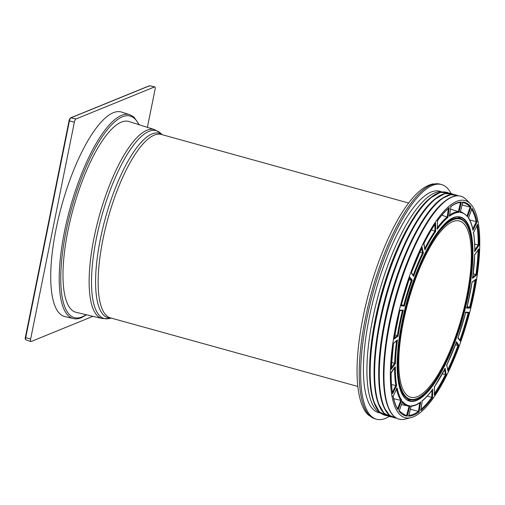 <?xml version="1.0" encoding="UTF-8"?>
<svg xmlns="http://www.w3.org/2000/svg" width="505" height="505" viewBox="0 0 505 505"><rect width="100%" height="100%" fill="white"/><g stroke="black" fill="none" stroke-linecap="round" stroke-linejoin="round"><path stroke-width="0.76" d="M413.33 416.871A112.634 34.308 -74.5 0 1 411.07 417.616A112.634 34.308 -74.5 0 1 401.993 299.945A112.634 34.308 -74.5 0 1 470.376 203.749A112.634 34.308 -74.5 0 1 468.987 315.088A112.634 34.308 -74.5 0 1 413.33 416.871M437.014 228.191L437.292 229.15A100.034 30.47 -74.5 0 1 447.935 217.402L441.888 215.162M448.977 208.041C445.296 211.09 441.503 215.281 437.601 220.616L437.292 229.15L437.557 220.565L437.229 220.565M448.427 208.199L449.286 207.612A110.734 33.728 105.5 0 0 437.557 220.565M424.579 248.927L424.932 249.893A100.034 30.47 -74.5 0 1 435.695 231.41L434.925 231.145A100.634 30.654 105.5 0 0 424.787 248.504M423.947 243.448L424.932 249.893L423.613 243.252M434.944 223.797L435.739 223.134A110.734 33.728 105.5 0 0 423.878 243.505M423.941 243.46C427.76 235.879 431.642 229.213 435.575 223.475L435.695 231.41M434.938 224.416L434.925 231.145M434.906 231.139L431.352 230.021M413.109 275.534L413.563 276.431A100.034 30.47 -74.5 0 1 423.398 253.018L422.565 253.011A100.634 30.654 105.5 0 0 413.159 275.389M421.41 247.728L422.123 247.071A110.734 33.728 105.5 0 0 411.285 272.87L413.563 276.431M411.36 272.757L422.123 247.071L423.398 253.018M421.549 248.365L422.565 253.011M422.54 253.005L419.775 252.172M412.238 280.123L411.373 280.363A100.634 30.654 105.5 0 0 403.735 305.411L404.297 306.163A100.034 30.47 -74.5 0 1 412.238 280.123L409.776 277.081A110.734 33.728 105.5 0 0 401.027 305.784L400.806 305.07L401.027 305.784L404.297 306.163M409.164 277.655L409.732 277.295L401.103 305.607M409.473 278.034L411.373 280.363M403.735 305.411L401.323 304.749M411.348 280.351L408.911 279.65M403.312 310.057L402.447 310.506A100.634 30.654 105.5 0 0 397.378 335.642L398.047 336.191A100.034 30.47 -74.5 0 1 403.312 310.057L399.903 310.221A110.734 33.728 105.5 0 0 394.096 339.025L399.891 310.392M399.398 310.644L399.903 310.221L399.398 310.644M398.047 336.191L394.096 339.025L393.849 338.148M397.378 335.642L394.784 334.966M396.621 340.806A100.634 30.654 105.5 0 0 394.658 363.259L395.415 363.562A100.034 30.47 -74.5 0 1 397.498 339.909L396.665 340.503M397.498 339.909L393.471 343.261A110.734 33.728 105.5 0 0 391.173 369.338L393.49 343.375M395.415 363.562L391.173 369.338L390.87 368.372M394.658 363.259L391.526 362.483M394.582 367.981A100.634 30.654 105.5 0 0 395.838 385.561L396.665 385.605A100.034 30.47 -74.5 0 1 395.358 366.737L391.154 372.987C391.104 380.663 391.571 387.442 392.555 393.319L392.164 392.783M390.788 372.917L394.582 367.413M392.398 392.322L395.813 385.555L391.52 384.539M396.539 389.185A100.634 30.654 105.5 0 0 400.806 400.364L401.671 400.162A100.034 30.47 -74.5 0 1 397.1 387.928L393.117 396.343M392.795 396.103L393.048 396.4L392.795 396.103L393.048 396.4L397.1 387.928L396.412 388.598M393.048 396.4A110.734 33.728 105.5 0 0 398.085 409.883L397.599 408.981M400.806 400.364L393.685 398.729M402.264 402.34A100.634 30.654 105.5 0 0 408.053 406.052A100.634 30.654 105.5 0 0 409.075 406.222L409.946 405.805A100.034 30.47 -74.5 0 1 402.561 401.406L399.177 411.171M403.697 414.592L406.645 415.394A0.606 0.574 -83.4 0 0 406.645 415.394L407.238 416.152A110.734 33.728 105.5 0 1 399.101 411.297L398.881 410.761L399.101 411.297L402.561 401.406L401.974 401.993M409.075 406.222L401.494 404.549M419.838 402.561L420.678 401.986A100.034 30.47 -74.5 0 1 411.203 405.85L410.723 406.279L411.203 405.85L408.671 416.196A110.734 33.728 105.5 0 0 419.112 411.941L418.424 411.386A110.134 33.545 -74.5 0 1 408.892 415.419M408.45 415.451L408.747 416.006L411.19 406.014M432.034 389.74L432.817 389.071A100.034 30.47 -74.5 0 1 422.18 400.819L421.801 401.039L422.18 400.819L420.823 410.609A110.734 33.728 105.5 0 0 432.551 397.662L431.775 397.353A0.606 0.448 -143.7 0 0 431.769 397.353A110.134 33.545 -74.5 0 1 421.037 409.321M422.155 401.014C425.57 398.174 429.067 394.31 432.64 389.424L432.551 397.662M420.577 409.719L420.892 410.357L422.199 400.932M444.476 369.01L445.176 368.334A100.034 30.47 -74.5 0 1 434.414 386.817L434.123 386.786M434.06 394.121L434.426 394.758L434.464 386.849L445.176 368.334L446.237 374.716L445.391 374.666A0.606 0.316 -153.2 0 0 445.385 374.666A110.134 33.545 -74.5 0 1 434.433 393.572M455.946 342.396L456.545 341.797A100.034 30.47 -74.5 0 1 446.717 365.203L446.483 364.919M446.786 365.147L456.545 341.797L458.824 345.351L457.934 345.546A110.134 33.545 -74.5 0 1 447.79 369.767M446.792 365.128L447.985 371.156A110.734 33.728 105.5 0 0 458.824 345.351M469.088 312.437L465.812 312.058L465.313 312.519L465.812 312.058A100.034 30.47 -74.5 0 1 457.871 338.104L460.333 341.146A110.734 33.728 105.5 0 0 469.088 312.437L468.192 312.848A110.134 33.545 -74.5 0 1 459.872 340.149M459.84 340.263L460.333 341.146M465.711 312.57L468.192 312.848M476.019 279.202L472.068 282.036A100.034 30.47 -74.5 0 1 466.797 308.164L466.601 307.425L466.797 308.164L470.212 308A110.734 33.728 105.5 0 0 476.019 279.202L475.148 279.77M467.207 306.604L469.606 307.274L470.212 308M474.391 254.671L474.7 254.665A100.034 30.47 -74.5 0 1 472.617 278.318L474.744 254.709L478.759 249.243L478.128 249.546M473.254 273.697L476.644 274.966L472.617 278.318L472.39 277.428M473.21 232.369L473.45 232.616A100.034 30.47 -74.5 0 1 474.757 251.484L474.807 251.155C474.851 244.142 474.429 237.943 473.52 232.546M474.681 244.01L479.005 245.272L474.757 251.484L474.466 250.524M479.005 245.272A110.734 33.728 105.5 0 0 477.566 224.472L473.52 232.571M473.45 232.616L477.566 224.472L476.84 225.135M469.776 220.003L477.061 221.828A110.734 33.728 105.5 0 0 472.03 208.344L468.444 218.059L468.242 217.567L468.444 218.059A100.034 30.47 -74.5 0 1 473.008 230.293L472.636 229.333M471.399 208.937L471.979 208.571L468.52 217.945M462.163 204.91L470.123 207.157L471.013 206.924A110.734 33.728 105.5 0 0 462.877 202.076L460.169 212.416L459.973 211.709L460.169 212.416A100.034 30.47 -74.5 0 1 467.548 216.822L467.074 215.944M462.877 202.076L462.353 202.524L462.877 202.076M410.413 409.202L418.424 411.386L419.769 402.826M427.23 396.109L431.769 397.353L431.99 390.308M442.355 373.833L445.385 374.666L444.558 369.647M455.441 344.858L457.934 345.546L456.198 342.832M449.216 215.37L449.431 216.241A100.034 30.47 -74.5 0 1 458.906 212.378L458.332 211.652L450.586 209.12M451.009 206.406L449.431 216.241L450.997 206.286L450.58 206.532L450.997 206.286A110.734 33.728 105.5 0 1 461.437 202.032L460.73 202.486C457.764 202.619 454.5 203.963 450.946 206.513M380.77 413.147A114.812 34.971 -74.5 0 1 378.782 293.512A114.812 34.971 -74.5 0 1 442.096 191.976M380.884 413.235L378.308 412.522A114.812 34.971 -74.5 0 1 375.291 292.54A114.812 34.971 -74.5 0 1 439.666 191.25L442.235 191.963M389.166 416.492A121.762 37.086 -74.5 0 1 385.498 418.374A121.762 37.086 -74.5 0 1 376.452 419.219A121.762 37.086 -74.5 0 1 373.252 291.972A121.762 37.086 -74.5 0 1 441.522 184.552A121.762 37.086 -74.5 0 1 451.015 193.434M129.053 121.528A99.005 30.155 105.5 0 0 73.219 208.78A99.005 30.155 105.5 0 0 76.148 312.33L102.168 318.529A98.027 29.858 105.5 0 1 99.264 216.007A98.027 29.858 105.5 0 1 154.549 129.615L129.053 121.528M417.42 396.577A91.424 27.851 105.5 0 0 464.524 306.352A91.424 27.851 105.5 0 0 459.487 221.013A91.424 27.851 105.5 0 0 408.223 301.674A91.424 27.851 105.5 0 0 410.628 397.214A91.424 27.851 105.5 0 0 417.42 396.577M113.316 112.716A106.107 32.32 -74.5 0 1 121.547 112.078L129.817 114.704A105.791 32.225 105.5 0 0 121.61 115.336A105.791 32.225 105.5 0 0 66.969 220.313A105.791 32.225 105.5 0 0 73.288 318.573L64.848 316.566A106.107 32.32 -74.5 0 1 58.504 218.002A106.107 32.32 -74.5 0 1 113.316 112.716M92.933 316.326L31.102 341.531A3.024 0.922 -74.5 0 1 30.868 341.544A3.024 0.922 -74.5 0 1 30.641 339.063L74.349 122.279A3.024 0.922 -74.5 0 1 75.984 118.965L154.587 86.923A3.024 0.922 -74.5 0 1 154.801 86.898A3.024 0.922 -74.5 0 1 155.054 89.385L147.403 127.348M401.936 322.613A95.477 29.082 105.5 0 0 435.663 381.464A95.477 29.082 105.5 0 0 467.567 223.261A95.477 29.082 105.5 0 0 401.936 322.613C412.585 266.204 443.863 210.446 460.206 217.32A95.174 28.987 -74.5 0 1 465.459 306.163A95.174 28.987 -74.5 0 1 416.417 400.086A95.174 28.987 -74.5 0 1 409.347 400.749C396.854 398.205 393.332 363.884 401.955 322.594M447.935 217.402L449.286 207.612M391.11 372.955A110.734 33.728 105.5 0 0 392.549 393.755L396.665 385.605M407.238 416.152L409.946 405.805M446.717 365.203L447.985 371.156M467.548 216.822L471.013 206.924M458.906 212.378L461.437 202.032M473.008 230.293L477.061 221.828M476.644 274.966A110.734 33.728 105.5 0 0 478.936 248.889L474.7 254.665M434.414 386.817L434.376 395.093A110.734 33.728 105.5 0 0 446.237 374.716M419.112 411.941L420.678 401.986M398.085 409.883L401.671 400.162M448.377 208.546L447.228 216.885A100.634 30.654 105.5 0 0 437.38 227.698M403.71 305.405L401.229 305.121M397.353 335.636L394.317 337.813M394.632 363.253L391.268 367.836M400.781 400.358L397.662 408.816M409.05 406.222L406.651 415.394A110.134 33.545 -74.5 0 1 405.124 415.097L399.133 410.912M475.104 280.048A110.134 33.545 -74.5 0 1 469.606 307.274L467.018 307.393M478.109 250.133A110.134 33.545 -74.5 0 1 475.937 274.449L472.825 277.037M476.941 225.792A110.134 33.545 -74.5 0 1 478.21 245.001L474.814 249.975M471.676 209.379A110.134 33.545 -74.5 0 1 476.209 221.815L472.806 228.916M467.352 216.14L461.829 212.113A100.634 30.654 105.5 0 0 460.371 211.759M462.769 202.581A110.134 33.545 -74.5 0 1 463.975 202.846A110.134 33.545 -74.5 0 1 470.123 207.157L467.087 215.824M460.541 202.499L458.306 211.645A100.634 30.654 105.5 0 0 449.652 215.061M411.07 417.616L405.25 419.093A115.658 35.23 -74.5 0 1 389.753 324.033A115.658 35.23 -74.5 0 1 466.147 199.488C460.377 193.914 453.187 194.583 444.57 201.489A115.582 35.205 -74.5 0 1 458.357 195.839M389.437 323.926A115.582 35.205 -74.5 0 1 444.57 201.489L444.059 201.899A115.001 35.028 -74.5 0 0 389.203 323.724A115.001 35.028 -74.5 0 0 387.562 405.654L387.79 406.272A115.582 35.205 -74.5 0 1 389.437 323.926M396.696 418.209A115.582 35.205 -74.5 0 1 387.79 406.272C391.621 416.625 397.441 420.899 405.25 419.093M385.927 342.541A112.823 34.365 -74.5 0 1 389.229 323.213A112.823 34.365 -74.5 0 1 410.142 255.183M396.412 418.14A115.607 35.211 -74.5 0 1 385.056 322.714A115.607 35.211 -74.5 0 1 458.073 195.751M393.376 417.483A115.582 35.205 -74.5 0 1 384.387 408.198A115.582 35.205 -74.5 0 1 384.69 322.607A115.582 35.205 -74.5 0 1 442.651 198.086A115.582 35.205 -74.5 0 1 455.138 194.753M396.482 418.178L389.671 415.438L384.166 407.731A115.165 35.079 -74.5 0 1 384.469 322.449A115.165 35.079 -74.5 0 1 442.216 198.37L450.902 194.595L458.155 195.757M381.344 340.452A114.686 34.933 -74.5 0 1 384.482 322.335A114.686 34.933 -74.5 0 1 405.149 254.589M391.88 416.915A115.664 35.23 -74.5 0 1 380.398 321.439A115.664 35.23 -74.5 0 1 453.559 194.469M388.427 416.139A115.626 35.217 -74.5 0 1 378.239 403.344A115.626 35.217 -74.5 0 1 380.012 321.319A115.626 35.217 -74.5 0 1 434.874 199.077A115.626 35.217 -74.5 0 1 450.201 193.358M391.962 416.96L383.989 413.292L378.062 402.851A115.159 35.079 -74.5 0 1 379.829 321.161A115.159 35.079 -74.5 0 1 434.47 199.412L444.93 193.516L453.648 194.475M382.184 310.171A112.88 34.384 -74.5 0 1 390.277 280.988M387.171 415.672A115.664 35.23 -74.5 0 1 375.96 320.208A115.664 35.23 -74.5 0 1 448.882 193.112M383.977 414.902A115.626 35.217 -74.5 0 1 373.801 402.113A115.626 35.217 -74.5 0 1 375.575 320.088A115.626 35.217 -74.5 0 1 430.437 197.846A115.626 35.217 -74.5 0 1 445.745 192.127M387.259 415.716L379.451 411.96L373.567 401.456A115.001 35.028 -74.5 0 1 375.335 319.88A115.001 35.028 -74.5 0 1 429.906 198.288L440.354 192.317L448.983 193.118M369.698 364.187A113.095 34.447 -74.5 0 1 375.259 319.4A113.095 34.447 -74.5 0 1 407.39 228.254M376.452 419.219L375.007 418.815A121.762 37.086 -74.5 0 1 365.304 318.699A121.762 37.086 -74.5 0 1 440.076 184.148L441.522 184.552M375.007 418.815L368.65 415.236C362.767 410.199 359.061 399.689 357.534 383.699C356.069 365.197 357.9 343.122 363.007 317.468A119.23 36.316 -74.5 0 1 370.582 286.632M452.777 219.075A93.999 28.633 105.5 0 0 402.037 322.291A93.999 28.633 105.5 0 0 411.985 399.903C429.193 400.635 454.481 353.752 465.762 303.884C475.293 263.004 474.29 226.448 462.031 219.41A93.999 28.633 105.5 0 0 452.777 219.075M402.649 322.323A93.412 28.45 -74.5 0 1 466.866 225.116A93.412 28.45 -74.5 0 1 435.651 379.905A93.412 28.45 -74.5 0 1 402.649 322.323M411.985 399.903L408.507 399.916A94.946 28.918 -74.5 0 1 407.213 399.834M457.909 217.005A94.946 28.918 -74.5 0 1 459.058 217.605L457.984 217.005M408.659 203.029L161.354 134.456A95.174 28.987 105.5 0 0 107.988 218.425A95.174 28.987 105.5 0 0 110.494 317.885L357.799 386.458M162.219 134.696L160.205 132.891A97.465 29.688 105.5 0 0 101.581 216.645A97.465 29.688 105.5 0 0 108.701 318.63L102.168 318.529M162.061 134.652A95.742 29.164 105.5 0 0 105.482 217.731A95.742 29.164 105.5 0 0 111.201 318.081M69.097 120.695L25.364 337.435L25.717 337.63L69.431 120.846L69.116 120.619A2.134 0.65 105.5 0 1 70.264 118.277M138.837 124.634A104.579 31.853 105.5 0 0 73.137 202.896A104.579 31.853 105.5 0 0 82.1 316.887A104.579 31.853 105.5 0 0 86.134 314.71M70.593 117.873A0.606 0.562 67.8 0 1 70.908 117.842L149.512 85.806A0.606 0.562 67.8 0 0 149.196 85.831L70.593 117.873L69.078 120.651L25.364 337.435C25.029 338.457 25.212 339.272 25.925 339.878A2.733 0.833 -74.5 0 1 25.717 337.63L30.641 339.063M154.587 86.923L149.512 85.806A2.733 0.833 -74.5 0 1 149.701 85.781L154.801 86.898M74.349 122.279L69.431 120.846A2.733 0.833 -74.5 0 1 70.908 117.842L75.984 118.965M413.418 275.793L411.405 272.643M399.827 310.651L402.605 310.518M393.483 343.419L397.189 340.338M393.124 396.299C394.279 401.746 395.882 406.064 397.934 409.252M410.862 406.291C413.841 406.134 416.997 404.846 420.324 402.428M457.953 337.978L465.793 312.235M460.137 340.471L458.003 337.832M466.873 307.974L472.08 282.156M472.068 282.226L475.666 279.644M473.008 229.838C471.948 224.813 470.445 220.78 468.495 217.737M463.975 202.846L462.435 202.543M460.244 212.239L462.858 202.252M461.829 212.113L460.402 211.645M470.376 203.749L466.147 199.488M387.562 405.654C381.578 387.392 382.115 360.065 389.172 323.667C399.285 271.942 423.72 217.586 444.059 201.899M384.166 407.731C376.736 392.505 376.894 359.295 384.419 322.379C395.017 268.029 421.372 211.254 442.216 198.37M378.062 402.851C372.204 384.513 372.785 357.269 379.804 321.104C389.885 269.569 414.163 215.382 434.47 199.412M373.567 401.456C367.716 383.15 368.297 355.937 375.31 319.823C385.372 268.357 409.618 214.24 429.906 198.288M363.007 317.468C371.409 275.168 388.85 230.349 406.601 205.825C415.407 193.282 424.137 185.991 432.798 183.94L440.076 184.148M462.031 219.41L459.058 217.605M407.283 399.878L408.507 399.916M160.205 132.891L154.549 129.615M111.359 318.125L108.701 318.63M73.288 318.573C75.87 319.166 78.591 318.876 81.45 317.702L86.557 314.811M139.254 124.767L133.983 117.072L129.817 114.704M149.196 85.831L149.701 85.781M25.925 339.878L30.868 341.544"/></g></svg>
